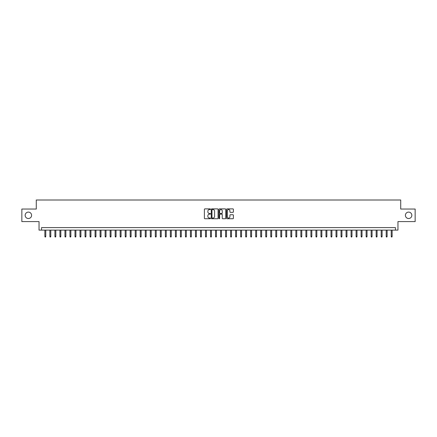 <?xml version="1.0" encoding="UTF-8"?>
<svg xmlns="http://www.w3.org/2000/svg" width="437" height="437" viewBox="0 0 437 437"><rect width="100%" height="100%" fill="white"/><g stroke="black" fill="none" stroke-linecap="round" stroke-linejoin="round"><path stroke-width="0.66" d="M210.47 209.225A0.344 0.344 0 0 0 210.126 208.881L204.887 208.881A0.492 0.492 0 0 0 204.396 209.372L204.396 218.243A0.492 0.492 0 0 0 204.887 218.735L210.126 218.735A0.344 0.344 0 0 0 210.47 218.391A0.344 0.344 0 0 0 210.126 218.047L209.449 218.047A1.579 1.579 0 0 1 207.87 216.468L207.87 215.731A1.579 1.579 0 0 1 209.449 214.152L210.126 214.152A0.344 0.344 0 0 0 210.47 213.808A0.344 0.344 0 0 0 210.126 213.464L209.449 213.464A1.579 1.579 0 0 1 207.87 211.885L207.87 211.147A1.579 1.579 0 0 1 209.449 209.569L210.126 209.569A0.344 0.344 0 0 0 210.47 209.225M405.41 215.31A3.212 3.212 0 0 0 408.622 218.527A3.212 3.212 0 0 0 411.834 215.31A3.212 3.212 0 0 0 408.622 212.098A3.212 3.212 0 0 0 405.41 215.31M25.166 215.31A3.212 3.212 0 0 0 28.378 218.527A3.212 3.212 0 0 0 31.59 215.31A3.212 3.212 0 0 0 28.378 212.098A3.212 3.212 0 0 0 25.166 215.31M232.899 212.355A0.492 0.492 0 0 0 233.391 211.858L233.391 209.372A0.492 0.492 0 0 0 232.899 208.881L227.087 208.881A0.492 0.492 0 0 0 226.595 209.372L226.595 218.243A0.492 0.492 0 0 0 227.087 218.735L232.899 218.735A0.492 0.492 0 0 0 233.391 218.243L233.391 215.233A0.492 0.492 0 0 0 232.899 214.742L230.414 214.742A0.492 0.492 0 0 0 229.917 215.233L229.917 216.725A1.316 1.316 0 0 1 228.6 218.047A1.316 1.316 0 0 1 227.284 216.725L227.284 210.885A1.316 1.316 0 0 1 228.6 209.569A1.316 1.316 0 0 1 229.917 210.885L229.917 211.858A0.492 0.492 0 0 0 230.414 212.355L232.899 212.355M395.447 230.119L397.96 230.119L397.96 221.586L415.15 221.586L415.15 209.039L400.718 209.039L400.718 200.004L36.282 200.004L36.282 209.039L21.85 209.039L21.85 221.586L39.04 221.586L39.04 230.119L395.447 230.119L395.447 227.611L41.553 227.611L41.553 230.119M218.068 209.372A0.492 0.492 0 0 0 217.577 208.881L211.759 208.881A0.492 0.492 0 0 0 211.268 209.372L211.268 218.243A0.492 0.492 0 0 0 211.759 218.735L217.577 218.735A0.492 0.492 0 0 0 218.068 218.243L218.068 209.372M219.423 208.881L225.241 208.881A0.492 0.492 0 0 1 225.732 209.372L225.732 218.243A0.492 0.492 0 0 1 225.241 218.735L222.75 218.735A0.492 0.492 0 0 1 222.258 218.243L222.258 214.643A0.492 0.492 0 0 0 221.767 214.152L220.111 214.152A0.492 0.492 0 0 0 219.62 214.643L219.62 218.391A0.344 0.344 0 0 1 219.276 218.735A0.344 0.344 0 0 1 218.932 218.391L218.932 209.372A0.492 0.492 0 0 1 219.423 208.881M212.306 209.569A0.344 0.344 0 0 0 211.961 209.913L211.961 217.697A0.344 0.344 0 0 0 212.306 218.047L213.021 218.047A1.579 1.579 0 0 0 214.594 216.468L214.594 211.147A1.579 1.579 0 0 0 213.021 209.569L212.306 209.569M222.258 210.913A1.316 1.316 0 0 0 220.936 209.596A1.316 1.316 0 0 0 219.62 210.913L219.62 212.966A0.492 0.492 0 0 0 220.111 213.464L221.767 213.464A0.492 0.492 0 0 0 222.258 212.966L222.258 210.913M45.77 236.346L45.568 236.996L45.066 236.996L44.864 236.346L45.77 236.346L45.77 230.119M44.864 236.346L44.864 230.119M50.79 236.346L50.588 236.996L50.086 236.996L49.884 236.346L50.79 236.346L50.79 230.119M49.884 236.346L49.884 230.119M55.81 236.346L55.608 236.996L55.106 236.996L54.904 236.346L55.81 236.346L55.81 230.119M54.904 236.346L54.904 230.119M60.83 236.346L60.628 236.996L60.126 236.996L59.924 236.346L60.83 236.346L60.83 230.119M59.924 236.346L59.924 230.119M65.85 236.346L65.648 236.996L65.146 236.996L64.944 236.346L65.85 236.346L65.85 230.119M64.944 236.346L64.944 230.119M70.87 236.346L70.668 236.996L70.166 236.996L69.964 236.346L70.87 236.346L70.87 230.119M69.964 236.346L69.964 230.119M75.891 236.346L75.688 236.996L75.186 236.996L74.984 236.346L75.891 236.346L75.891 230.119M74.984 236.346L74.984 230.119M80.905 236.346L80.708 236.996L80.206 236.996L80.004 236.346L80.905 236.346L80.905 230.119M80.004 236.346L80.004 230.119M85.925 236.346L85.728 236.996L85.226 236.996L85.024 236.346L85.925 236.346L85.925 230.119M85.024 236.346L85.024 230.119M90.945 236.346L90.749 236.996L90.246 236.996L90.044 236.346L90.945 236.346L90.945 230.119M90.044 236.346L90.044 230.119M95.965 236.346L95.769 236.996L95.266 236.996L95.064 236.346L95.965 236.346L95.965 230.119M95.064 236.346L95.064 230.119M100.985 236.346L100.789 236.996L100.286 236.996L100.084 236.346L100.985 236.346L100.985 230.119M100.084 236.346L100.084 230.119M106.005 236.346L105.803 236.996L105.306 236.996L105.104 236.346L106.005 236.346L106.005 230.119M105.104 236.346L105.104 230.119M111.025 236.346L110.823 236.996L110.326 236.996L110.124 236.346L111.025 236.346L111.025 230.119M110.124 236.346L110.124 230.119M116.045 236.346L115.843 236.996L115.346 236.996L115.144 236.346L116.045 236.346L116.045 230.119M115.144 236.346L115.144 230.119M121.065 236.346L120.863 236.996L120.361 236.996L120.164 236.346L121.065 236.346L121.065 230.119M120.164 236.346L120.164 230.119M126.085 236.346L125.883 236.996L125.381 236.996L125.184 236.346L126.085 236.346L126.085 230.119M125.184 236.346L125.184 230.119M131.105 236.346L130.903 236.996L130.401 236.996L130.204 236.346L131.105 236.346L131.105 230.119M130.204 236.346L130.204 230.119M136.125 236.346L135.923 236.996L135.421 236.996L135.224 236.346L136.125 236.346L136.125 230.119M135.224 236.346L135.224 230.119M141.146 236.346L140.943 236.996L140.441 236.996L140.244 236.346L141.146 236.346L141.146 230.119M140.244 236.346L140.244 230.119M146.166 236.346L145.963 236.996L145.461 236.996L145.259 236.346L146.166 236.346L146.166 230.119M145.259 236.346L145.259 230.119M151.186 236.346L150.983 236.996L150.481 236.996L150.279 236.346L151.186 236.346L151.186 230.119M150.279 236.346L150.279 230.119M156.206 236.346L156.004 236.996L155.501 236.996L155.299 236.346L156.206 236.346L156.206 230.119M155.299 236.346L155.299 230.119M161.226 236.346L161.024 236.996L160.521 236.996L160.319 236.346L161.226 236.346L161.226 230.119M160.319 236.346L160.319 230.119M166.246 236.346L166.044 236.996L165.541 236.996L165.339 236.346L166.246 236.346L166.246 230.119M165.339 236.346L165.339 230.119M171.266 236.346L171.064 236.996L170.561 236.996L170.359 236.346L171.266 236.346L171.266 230.119M170.359 236.346L170.359 230.119M176.286 236.346L176.084 236.996L175.581 236.996L175.379 236.346L176.286 236.346L176.286 230.119M175.379 236.346L175.379 230.119M181.306 236.346L181.104 236.996L180.601 236.996L180.399 236.346L181.306 236.346L181.306 230.119M180.399 236.346L180.399 230.119M186.326 236.346L186.124 236.996L185.621 236.996L185.419 236.346L186.326 236.346L186.326 230.119M185.419 236.346L185.419 230.119M191.34 236.346L191.144 236.996L190.641 236.996L190.439 236.346L191.34 236.346L191.34 230.119M190.439 236.346L190.439 230.119M196.36 236.346L196.164 236.996L195.661 236.996L195.459 236.346L196.36 236.346L196.36 230.119M195.459 236.346L195.459 230.119M201.381 236.346L201.184 236.996L200.681 236.996L200.479 236.346L201.381 236.346L201.381 230.119M200.479 236.346L200.479 230.119M206.401 236.346L206.204 236.996L205.701 236.996L205.499 236.346L206.401 236.346L206.401 230.119M205.499 236.346L205.499 230.119M211.421 236.346L211.224 236.996L210.721 236.996L210.519 236.346L211.421 236.346L211.421 230.119M210.519 236.346L210.519 230.119M216.441 236.346L216.239 236.996L215.741 236.996L215.539 236.346L216.441 236.346L216.441 230.119M215.539 236.346L215.539 230.119M221.461 236.346L221.259 236.996L220.761 236.996L220.559 236.346L221.461 236.346L221.461 230.119M220.559 236.346L220.559 230.119M226.481 236.346L226.279 236.996L225.776 236.996L225.579 236.346L226.481 236.346L226.481 230.119M225.579 236.346L225.579 230.119M231.501 236.346L231.299 236.996L230.796 236.996L230.599 236.346L231.501 236.346L231.501 230.119M230.599 236.346L230.599 230.119M236.521 236.346L236.319 236.996L235.816 236.996L235.619 236.346L236.521 236.346L236.521 230.119M235.619 236.346L235.619 230.119M241.541 236.346L241.339 236.996L240.836 236.996L240.64 236.346L241.541 236.346L241.541 230.119M240.64 236.346L240.64 230.119M246.561 236.346L246.359 236.996L245.856 236.996L245.66 236.346L246.561 236.346L246.561 230.119M245.66 236.346L245.66 230.119M251.581 236.346L251.379 236.996L250.876 236.996L250.674 236.346L251.581 236.346L251.581 230.119M250.674 236.346L250.674 230.119M256.601 236.346L256.399 236.996L255.896 236.996L255.694 236.346L256.601 236.346L256.601 230.119M255.694 236.346L255.694 230.119M261.621 236.346L261.419 236.996L260.916 236.996L260.714 236.346L261.621 236.346L261.621 230.119M260.714 236.346L260.714 230.119M266.641 236.346L266.439 236.996L265.936 236.996L265.734 236.346L266.641 236.346L266.641 230.119M265.734 236.346L265.734 230.119M271.661 236.346L271.459 236.996L270.956 236.996L270.754 236.346L271.661 236.346L271.661 230.119M270.754 236.346L270.754 230.119M276.681 236.346L276.479 236.996L275.976 236.996L275.774 236.346L276.681 236.346L276.681 230.119M275.774 236.346L275.774 230.119M281.701 236.346L281.499 236.996L280.996 236.996L280.794 236.346L281.701 236.346L281.701 230.119M280.794 236.346L280.794 230.119M286.721 236.346L286.519 236.996L286.017 236.996L285.814 236.346L286.721 236.346L286.721 230.119M285.814 236.346L285.814 230.119M291.741 236.346L291.539 236.996L291.037 236.996L290.834 236.346L291.741 236.346L291.741 230.119M290.834 236.346L290.834 230.119M296.756 236.346L296.559 236.996L296.057 236.996L295.854 236.346L296.756 236.346L296.756 230.119M295.854 236.346L295.854 230.119M301.776 236.346L301.579 236.996L301.077 236.996L300.874 236.346L301.776 236.346L301.776 230.119M300.874 236.346L300.874 230.119M306.796 236.346L306.599 236.996L306.097 236.996L305.895 236.346L306.796 236.346L306.796 230.119M305.895 236.346L305.895 230.119M311.816 236.346L311.619 236.996L311.117 236.996L310.915 236.346L311.816 236.346L311.816 230.119M310.915 236.346L310.915 230.119M316.836 236.346L316.639 236.996L316.137 236.996L315.935 236.346L316.836 236.346L316.836 230.119M315.935 236.346L315.935 230.119M321.856 236.346L321.654 236.996L321.157 236.996L320.955 236.346L321.856 236.346L321.856 230.119M320.955 236.346L320.955 230.119M326.876 236.346L326.674 236.996L326.177 236.996L325.975 236.346L326.876 236.346L326.876 230.119M325.975 236.346L325.975 230.119M331.896 236.346L331.694 236.996L331.197 236.996L330.995 236.346L331.896 236.346L331.896 230.119M330.995 236.346L330.995 230.119M336.916 236.346L336.714 236.996L336.211 236.996L336.015 236.346L336.916 236.346L336.916 230.119M336.015 236.346L336.015 230.119M341.936 236.346L341.734 236.996L341.231 236.996L341.035 236.346L341.936 236.346L341.936 230.119M341.035 236.346L341.035 230.119M346.956 236.346L346.754 236.996L346.251 236.996L346.055 236.346L346.956 236.346L346.956 230.119M346.055 236.346L346.055 230.119M351.976 236.346L351.774 236.996L351.272 236.996L351.075 236.346L351.976 236.346L351.976 230.119M351.075 236.346L351.075 230.119M356.996 236.346L356.794 236.996L356.292 236.996L356.095 236.346L356.996 236.346L356.996 230.119M356.095 236.346L356.095 230.119M362.016 236.346L361.814 236.996L361.312 236.996L361.109 236.346L362.016 236.346L362.016 230.119M361.109 236.346L361.109 230.119M367.036 236.346L366.834 236.996L366.332 236.996L366.13 236.346L367.036 236.346L367.036 230.119M366.13 236.346L366.13 230.119M372.056 236.346L371.854 236.996L371.352 236.996L371.15 236.346L372.056 236.346L372.056 230.119M371.15 236.346L371.15 230.119M377.076 236.346L376.874 236.996L376.372 236.996L376.17 236.346L377.076 236.346L377.076 230.119M376.17 236.346L376.17 230.119M382.096 236.346L381.894 236.996L381.392 236.996L381.19 236.346L382.096 236.346L382.096 230.119M381.19 236.346L381.19 230.119M387.116 236.346L386.914 236.996L386.412 236.996L386.21 236.346L387.116 236.346L387.116 230.119M386.21 236.346L386.21 230.119M392.136 236.346L391.934 236.996L391.432 236.996L391.23 236.346L392.136 236.346L392.136 230.119M391.23 236.346L391.23 230.119"/></g></svg>
